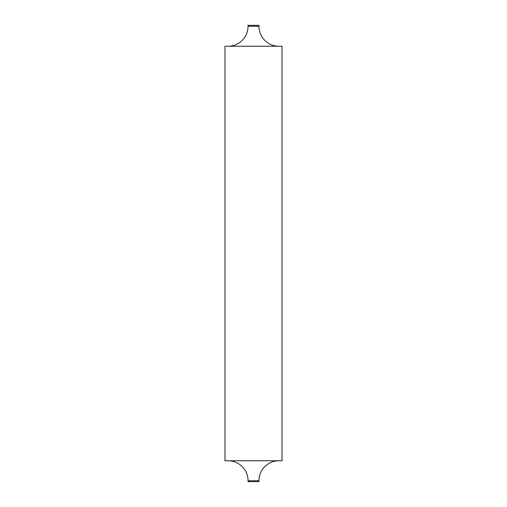 <?xml version="1.0" encoding="UTF-8"?>
<svg xmlns="http://www.w3.org/2000/svg" width="507" height="507" viewBox="0 0 507 507"><rect width="100%" height="100%" fill="white"/><g stroke="black" fill="none" stroke-linecap="round" stroke-linejoin="round"><path stroke-width="0.76" d="M248.043 480.737L258.957 480.737L258.957 481.65L248.043 481.65L248.043 480.737A19.969 19.969 0 0 0 228.074 460.768M258.957 480.737A19.969 19.969 0 0 1 278.926 460.768M248.043 26.263L258.957 26.263L258.957 25.35L248.043 25.35L248.043 26.263A19.969 19.969 0 0 1 228.074 46.232M258.957 26.263A19.969 19.969 0 0 0 278.926 46.232M282.019 460.768L224.981 460.768L224.981 46.232L282.019 46.232L282.019 460.768"/></g></svg>
